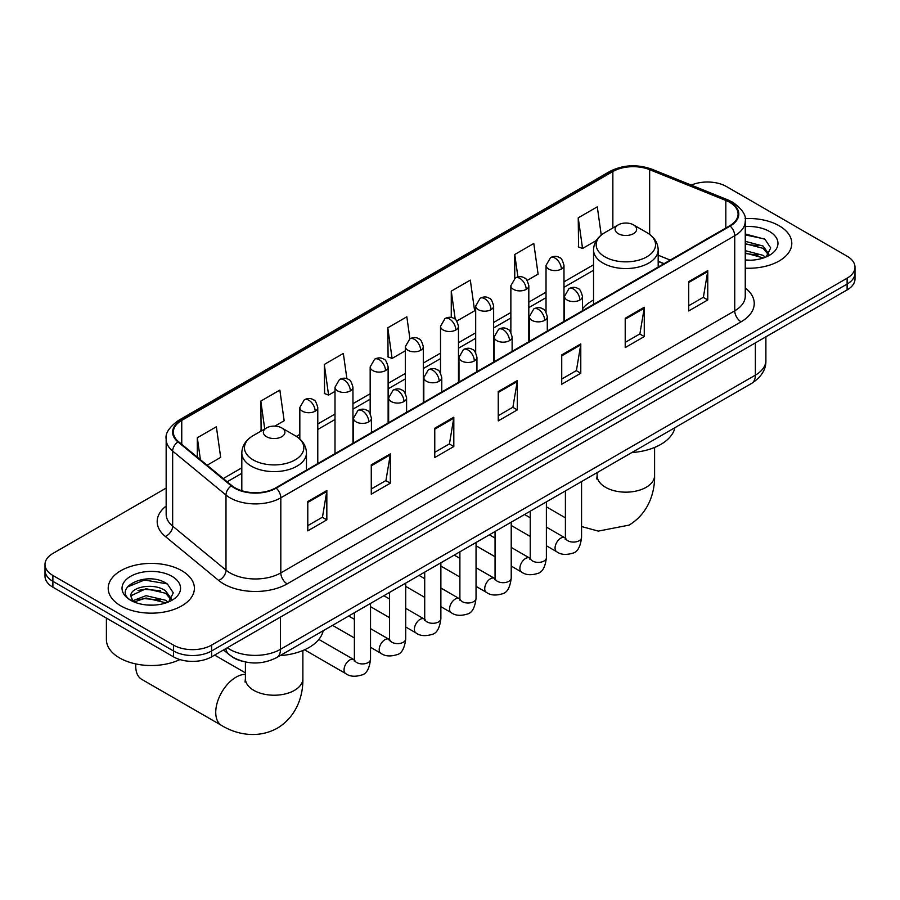 <?xml version="1.0" encoding="UTF-8"?>
<svg xmlns="http://www.w3.org/2000/svg" width="900" height="900" viewBox="0 0 900 900"><rect width="100%" height="100%" fill="white"/><g stroke="black" fill="none" stroke-linecap="round" stroke-linejoin="round"><path stroke-width="1.35" d="M593.539 300.004A47.587 27.473 0 0 0 582.457 308.891M663.874 263.756L658.181 261.461M241.931 661.14A26.933 15.547 180 0 1 231.053 656.044M166.162 488.07L52.886 553.466A26.933 15.547 0 0 0 45 564.457L45 576.191A26.933 15.547 0 0 0 52.886 587.183L173.509 656.831A26.933 15.547 0 0 0 211.601 656.831L847.114 289.924A26.933 15.547 0 0 0 855 278.933L855 273.06A26.933 15.547 0 0 1 847.114 284.062A26.933 15.547 0 0 0 855 273.06L855 267.199A26.933 15.547 0 0 0 847.114 256.207L726.491 186.559A26.933 15.547 0 0 0 691.279 185.119M45 564.457A26.933 15.547 0 0 0 52.886 575.46L173.509 645.097A26.933 15.547 0 0 0 211.601 645.097L211.601 650.97L847.114 284.062L211.601 650.97A26.933 15.547 0 0 1 173.509 650.97A26.933 15.547 0 0 0 211.601 650.97L211.601 656.831M52.886 575.46L52.886 581.321L173.509 650.97L52.886 581.321A26.933 15.547 0 0 1 45 570.33A26.933 15.547 0 0 0 52.886 581.321L52.886 587.183M779.175 225.776A43.099 24.885 0 0 0 745.087 218.576A43.099 24.885 0 0 1 779.175 225.776A43.099 24.885 0 0 1 791.798 243.371A43.099 24.885 0 0 0 779.175 225.776M181.766 570.69A43.099 24.885 0 0 0 134.797 565.301A43.099 24.885 0 0 0 108.203 588.285A43.099 24.885 0 0 0 120.825 605.88A43.099 24.885 0 0 0 167.782 611.269A43.099 24.885 0 0 0 194.389 588.285A43.099 24.885 0 0 0 181.766 570.69A43.099 24.885 0 0 0 134.797 565.301A43.099 24.885 0 0 0 108.203 588.285A43.099 24.885 0 0 0 120.825 605.88A43.099 24.885 0 0 0 167.782 611.269A43.099 24.885 0 0 0 194.389 588.285A43.099 24.885 0 0 0 181.766 570.69M729.664 202.32A28.732 16.582 180 0 1 738.079 214.054A28.732 16.582 180 0 1 729.664 225.776L275.726 487.856A28.732 16.582 180 0 1 231.874 485.64L178.537 441.664A28.732 16.582 180 0 1 173.34 432.146A28.732 16.582 180 0 1 181.755 420.412L612.855 171.529A28.732 16.582 180 0 1 649.654 169.672L725.827 200.464A28.732 16.582 180 0 1 729.664 202.32M730.17 202.028A29.453 16.999 0 0 0 726.232 200.126L650.059 169.324A29.453 16.999 0 0 0 612.349 171.236L181.249 420.12A29.453 16.999 0 0 0 177.953 441.9L231.289 485.876A29.453 16.999 0 0 0 276.233 488.149L730.17 226.069A29.453 16.999 0 0 0 730.17 202.028M307.789 501.525L307.789 530.854L326.835 519.851L326.835 490.534L307.789 501.525M307.789 525.645L322.459 517.174L326.756 491.501A7.178 4.151 -120 0 0 326.835 490.534M322.335 517.252L326.835 519.851M371.272 464.873L371.272 494.201L390.319 483.199L390.319 453.881L371.272 464.873M371.272 488.993L385.942 480.521L390.24 454.849A7.178 4.151 -120 0 0 390.319 453.881M385.819 480.6L390.319 483.199M434.767 428.22L434.767 457.537L453.814 446.546L453.814 417.218L434.767 428.22M434.767 452.34L449.438 443.869L453.735 418.196A7.178 4.151 -120 0 0 453.814 417.218M449.303 443.947L453.814 446.546M688.714 281.599L688.714 310.928L707.76 299.936L707.76 270.608L688.714 281.599M688.714 305.73L703.384 297.259L707.681 271.586A7.178 4.151 -120 0 0 707.76 270.608M703.249 297.326L707.76 299.936M625.219 318.262L625.219 347.58L644.265 336.589L644.265 307.26L625.219 318.262M625.219 342.382L639.889 333.911L644.197 308.239A7.178 4.151 -120 0 0 644.265 307.26M639.765 333.979L644.265 336.589M561.735 354.915L561.735 384.233L580.781 373.241L580.781 343.912L561.735 354.915M561.735 379.035L576.405 370.564L580.702 344.891A7.178 4.151 -120 0 0 580.781 343.912M576.281 370.642L580.781 373.241M498.251 391.567L498.251 420.885L517.298 409.894L517.298 380.565L498.251 391.567M498.251 415.688L512.921 407.216L517.219 381.544A7.178 4.151 -120 0 0 517.298 380.565M512.786 407.295L517.298 409.894M745.256 268.178A43.099 24.885 0 0 0 791.798 243.371A43.099 24.885 0 0 1 745.256 268.178M211.601 645.097L847.114 278.19A26.933 15.547 0 0 0 855 267.199M274.838 426.116L284.153 420.739L279.855 390.094L260.809 401.096L261.113 430.245M207.112 465.221L220.669 457.391L216.371 426.757L197.325 437.749L197.325 457.144M456.784 321.075L474.615 310.781L470.317 280.136L451.271 291.139L451.271 317.52M527.119 280.463L538.099 274.118L533.801 243.484L514.755 254.475L514.755 278.303M601.245 235.046L597.285 206.831L578.239 217.822L578.554 246.971M346.894 378.743L343.339 353.441L324.293 364.444L324.608 393.593M409.916 338.805L406.834 316.789L387.787 327.791L388.091 356.929M387.787 327.791L392.085 358.425L405.338 350.775M392.085 358.425L387.787 356.816M451.271 291.139L455.243 319.421M514.755 254.475L517.905 276.941M578.239 217.822L582.548 248.468L596.317 240.514M582.548 248.468L578.239 246.859M324.293 364.444L328.59 395.077L335.002 391.387M328.59 395.077L324.293 393.469M261.968 430.56L260.809 430.121M260.809 401.096L264.724 428.963M197.325 437.749L200.396 459.686M745.256 259.965L750.611 260.235M745.256 250.65L763.054 255.341L765.428 257.243M745.256 252.979L763.481 257.963M745.256 241.346L763.054 246.026L768.881 254.081M745.256 243.675L763.054 248.355L768.42 254.689M745.256 260.156A29.273 16.898 0 0 0 769.399 255.319A29.273 16.898 0 0 0 769.399 231.424A29.273 16.898 0 0 0 745.256 226.597M766.125 256.961L770.704 247.95L764.91 239.209L745.256 233.989M745.256 234.889L764.505 238.95M745.256 244.204L758.025 245.79M745.256 253.507L758.025 255.105M618.244 233.662A10.777 6.221 0 0 0 633.476 233.662A10.777 6.221 0 0 0 633.476 224.865L646.852 232.583A29.689 17.145 0 0 1 646.852 256.826A29.689 17.145 0 0 1 604.867 256.826A29.689 17.145 0 0 1 604.867 232.583C597.555 236.925 593.775 242.696 593.539 249.896A32.321 18.664 0 0 0 603 263.093A32.321 18.664 0 0 0 638.224 267.131A32.321 18.664 0 0 0 658.181 249.896C657.945 242.696 654.165 236.925 646.852 232.583L633.476 224.865A10.777 6.221 0 0 0 618.244 224.865A10.777 6.221 0 0 0 618.244 233.662M631.789 452.565A49.376 28.508 0 0 0 674.887 427.691M135.832 663.93A28.732 16.582 120 0 0 135.743 666.18A28.732 16.582 120 0 0 141.694 679.331L221.681 725.512A28.732 16.582 -60 0 1 217.282 702.495A28.732 16.582 -60 0 1 236.047 677.171A28.732 16.582 -60 0 1 245.407 674.404M266.524 436.725A10.777 6.221 0 0 0 281.756 436.725A10.777 6.221 0 0 0 281.756 427.928L295.132 435.645A29.689 17.145 0 0 1 295.132 459.889A29.689 17.145 0 0 1 253.148 459.889A29.689 17.145 0 0 1 253.148 435.645C245.835 439.988 242.055 445.759 241.819 452.959A32.321 18.664 0 0 0 251.291 466.155A32.321 18.664 0 0 0 286.515 470.194A32.321 18.664 0 0 0 306.461 452.959C306.225 445.759 302.445 439.988 295.132 435.645L281.756 427.928A10.777 6.221 0 0 0 266.524 427.928A10.777 6.221 0 0 0 266.524 436.725M280.08 655.627A49.376 28.508 0 0 0 323.168 630.754M106.403 618.086L106.403 639.607A44.887 25.92 0 0 0 119.554 657.934A44.887 25.92 0 0 0 179.921 659.565M146.43 604.946L153.191 605.149M132.975 600.66L146.047 595.676L165.645 600.255L168.007 602.156M134.179 601.909L146.047 597.994L166.061 602.876M133.178 601.56L131.085 596.644A20.295 11.711 0 0 0 134.359 602.066M171.472 598.995L165.645 590.94C153.461 581.861 128.407 587.464 131.085 596.644L131.006 595.755M131.13 596.925L131.692 595.418L146.047 588.69L165.645 593.269L171.011 599.602M168.705 601.875L173.295 592.864L167.49 584.123C146.959 569.363 110.464 588.814 131.535 600.739L132.581 601.38M171.99 576.337A29.273 16.898 0 0 0 130.601 576.337A29.273 16.898 0 0 0 130.601 600.232A29.273 16.898 0 0 0 171.99 600.232A29.273 16.898 0 0 0 171.99 576.337M127.26 587.059L144.45 580.005L167.096 583.864M137.993 590.49L144.45 589.32L160.616 590.704M137.993 599.805L144.45 598.635L160.616 600.019M227.284 647.775A35.91 20.734 0 0 0 229.703 649.316A35.91 20.734 0 0 0 280.485 649.316L755.37 375.142A35.91 20.734 0 0 0 765.889 360.484C766.159 369.394 761.411 377.021 751.658 383.366L276.773 657.54A17.955 10.373 60 0 0 280.485 649.316L280.485 617.062M755.37 342.889L755.37 375.142A17.955 10.373 60 0 1 751.658 383.366M225.833 648.619A17.955 12.015 129.5 0 0 228.96 654.457L223.504 649.957M847.114 289.924L847.114 278.19M173.509 656.831L173.509 645.097M745.256 287.933A44.887 25.92 180 0 1 741.082 321.817L287.156 583.886A8.978 5.186 60 0 1 280.811 572.895L734.738 310.815A35.91 20.734 0 0 0 745.256 296.156L745.256 221.085A35.91 20.734 180 0 1 734.738 235.744A8.978 5.186 -120 0 0 730.17 226.069M287.156 583.886A44.887 25.92 180 0 1 223.672 583.886A44.887 25.92 180 0 1 218.644 580.433L165.296 536.445A44.887 25.92 180 0 1 166.162 506.036M230.018 572.895A35.91 20.734 0 0 0 280.811 572.895L280.811 497.824A35.91 20.734 180 0 1 225.99 495.056L172.654 451.08A35.91 20.734 180 0 1 166.162 439.178L166.162 514.249A35.91 20.734 0 0 0 172.654 526.14L225.99 570.127A35.91 20.734 0 0 0 230.018 572.895M745.256 221.085C746.46 215.482 742.331 209.216 732.881 202.32L728.156 200.025A8.978 4.208 112 0 0 726.232 200.126M728.156 200.025L651.982 169.234C637.11 163.969 622.991 164.734 609.637 171.518A8.978 5.186 60 0 1 612.349 171.236M181.249 420.12A8.978 5.186 -120 0 0 178.537 420.412C169.222 427.106 165.094 433.373 166.162 439.178M177.953 441.9A8.978 6.008 129.5 0 0 172.654 451.08L172.654 526.14A8.978 6.008 -50.5 0 1 165.296 536.445M651.982 169.234A8.978 4.208 112 0 0 650.059 169.324M231.289 485.876A8.978 6.008 129.5 0 0 225.99 495.056L225.99 570.127A8.978 6.008 -50.5 0 1 218.644 580.433M276.233 488.149A8.978 5.186 60 0 1 280.811 497.824L734.738 235.744L734.738 310.815A8.978 5.186 60 0 0 741.082 321.817M181.755 420.412L181.755 444.319M725.827 200.464L725.827 227.993M649.654 169.672L649.654 234.416M670.23 260.089L658.181 255.218M612.855 171.529L612.855 227.97M593.539 264.78L563.985 281.846M546.03 292.207L528.817 302.152M510.863 312.514L493.639 322.459M475.684 332.82L458.471 342.765M440.516 353.126L423.304 363.071M405.338 373.433L388.125 383.377M370.17 393.739L352.957 403.684M335.002 414.045L317.779 423.99M299.824 434.351L296.325 436.376M241.819 467.843L223.279 478.553M498.251 392.49L517.219 381.544M561.735 355.838L580.702 344.891M625.219 319.185L644.197 308.239M688.714 282.532L707.681 271.586M434.767 429.154L453.735 418.196M371.272 465.806L390.24 454.849M307.789 502.459L326.756 491.501M654.592 447.446L654.592 475.582A28.732 16.582 180 0 1 646.178 487.305A28.732 16.582 180 0 1 605.543 487.305A28.732 16.582 180 0 1 597.127 475.582L596.756 478.969M302.873 650.509L302.873 678.645A28.732 16.582 180 0 1 294.457 690.367A28.732 16.582 180 0 1 253.822 690.367A28.732 16.582 180 0 1 245.407 678.645L245.036 682.031M579.836 300.037A8.978 5.186 0 0 0 582.457 296.37C581.04 291.184 579.623 288.641 578.205 288.731C575.595 286.909 572.535 286.864 568.991 288.596A8.978 5.186 60 0 1 573.48 289.046A8.978 5.186 -120 0 1 579.836 300.037A8.978 5.186 0 0 1 567.135 300.037A8.978 5.186 0 0 1 564.502 296.37L568.991 288.596M546.39 545.76L556.74 551.745A8.078 4.669 -60 0 1 555.502 545.265A8.078 4.669 -60 0 1 560.79 538.144A8.078 4.669 -60 0 1 561.139 537.952A8.078 4.669 -60 0 1 564.829 537.75L546.39 527.108M565.864 538.56L565.144 539.156L565.403 537.413A8.078 4.669 -0 0 0 567.765 540.709A8.078 4.669 -0 0 0 578.824 540.911A8.078 4.669 -0 0 0 581.558 537.413C580.455 546.795 577.553 552.038 572.85 553.14C566.089 555.188 560.722 554.726 556.74 551.745M544.658 320.344A8.978 5.186 0 0 0 547.29 316.676C545.861 311.49 544.444 308.947 543.026 309.037C540.428 307.215 537.356 307.17 533.824 308.902A8.978 5.186 60 0 1 538.312 309.353A8.978 5.186 -120 0 1 544.658 320.344A8.978 5.186 0 0 1 531.956 320.344A8.978 5.186 0 0 1 529.335 316.676L533.824 308.902M511.223 566.066L521.572 572.051A8.078 4.669 -60 0 1 520.335 565.571A8.078 4.669 -60 0 1 525.611 558.45A8.078 4.669 -60 0 1 525.971 558.259A8.078 4.669 -60 0 1 529.65 558.056L511.223 547.414M530.696 558.866L529.965 559.462L530.235 557.719A8.078 4.669 -0 0 0 532.597 561.015A8.078 4.669 -0 0 0 543.656 561.217A8.078 4.669 -0 0 0 546.39 557.719C545.288 567.101 542.374 572.344 537.671 573.446C530.921 575.494 525.555 575.033 521.572 572.051M509.49 340.65A8.978 5.186 0 0 0 512.123 336.983C510.694 331.796 509.276 329.254 507.859 329.344C505.26 327.521 502.189 327.476 498.645 329.209A8.978 5.186 60 0 1 503.134 329.659A8.978 5.186 -120 0 1 509.49 340.65A8.978 5.186 0 0 1 496.789 340.65A8.978 5.186 0 0 1 494.156 336.983L498.645 329.209M476.044 586.373L486.405 592.357A8.078 4.669 -60 0 1 485.168 585.877A8.078 4.669 -60 0 1 490.444 578.756A8.078 4.669 -60 0 1 490.804 578.565A8.078 4.669 -60 0 1 494.483 578.363L476.044 567.72M495.517 579.173L494.798 579.769L495.056 578.025A8.078 4.669 -0 0 0 497.43 581.321A8.078 4.669 -0 0 0 508.478 581.524A8.078 4.669 -0 0 0 511.223 578.025C510.109 587.408 507.206 592.65 502.504 593.752C495.754 595.8 490.376 595.339 486.405 592.357M474.311 360.956A8.978 5.186 0 0 0 476.944 357.289C475.526 352.103 474.098 349.56 472.68 349.65C470.081 347.827 467.01 347.782 463.478 349.515A8.978 5.186 60 0 1 467.966 349.965A8.978 5.186 -120 0 1 474.311 360.956A8.978 5.186 0 0 1 461.621 360.956A8.978 5.186 0 0 1 458.989 357.289L463.478 349.515M440.876 606.679L451.226 612.664A8.078 4.669 -60 0 1 449.989 606.184A8.078 4.669 -60 0 1 455.265 599.062A8.078 4.669 -60 0 1 455.625 598.871A8.078 4.669 -60 0 1 459.315 598.669L440.876 588.026M460.35 599.479L459.63 600.075L459.889 598.331A8.078 4.669 -0 0 0 462.251 601.627A8.078 4.669 -0 0 0 473.31 601.83A8.078 4.669 -0 0 0 476.044 598.331C474.941 607.714 472.039 612.956 467.325 614.059C460.575 616.106 455.209 615.645 451.226 612.664M439.144 381.262A8.978 5.186 0 0 0 441.776 377.595C440.348 372.409 438.93 369.866 437.512 369.956C434.914 368.134 431.843 368.089 428.31 369.821A8.978 5.186 60 0 1 432.799 370.271A8.978 5.186 -120 0 1 439.144 381.262A8.978 5.186 0 0 1 426.442 381.262A8.978 5.186 0 0 1 423.821 377.595L428.31 369.821M405.709 626.985L416.059 632.97A8.078 4.669 -60 0 1 414.821 626.49A8.078 4.669 -60 0 1 420.098 619.369A8.078 4.669 -60 0 1 420.457 619.178A8.078 4.669 -60 0 1 424.136 618.975L405.709 608.332M425.183 619.785L424.451 620.381L424.71 618.637A8.078 4.669 -0 0 0 427.084 621.934A8.078 4.669 -0 0 0 438.142 622.136A8.078 4.669 -0 0 0 440.876 618.637C439.762 628.02 436.86 633.262 432.157 634.365C425.407 636.413 420.041 635.951 416.059 632.97M403.976 401.569A8.978 5.186 0 0 0 406.598 397.901C405.18 392.715 403.762 390.173 402.345 390.262C399.735 388.44 396.675 388.395 393.131 390.127A8.978 5.186 60 0 1 397.62 390.577A8.978 5.186 -120 0 1 403.976 401.569A8.978 5.186 0 0 1 391.275 401.569A8.978 5.186 0 0 1 388.642 397.901L393.131 390.127M370.53 647.291L380.88 653.276A8.078 4.669 -60 0 1 379.642 646.796A8.078 4.669 -60 0 1 384.93 639.675A8.078 4.669 -60 0 1 385.29 639.484A8.078 4.669 -60 0 1 388.969 639.281L370.53 628.639M390.004 640.091L389.284 640.688L389.543 638.944A8.078 4.669 -0 0 0 391.905 642.24A8.078 4.669 -0 0 0 402.964 642.442A8.078 4.669 -0 0 0 405.709 638.944C404.595 648.326 401.692 653.569 396.99 654.671C390.229 656.719 384.863 656.258 380.88 653.276M368.798 421.875A8.978 5.186 0 0 0 371.43 418.207C370.012 413.021 368.584 410.479 367.166 410.569C364.567 408.746 361.496 408.701 357.964 410.434A8.978 5.186 60 0 1 362.452 410.884A8.978 5.186 -120 0 1 368.798 421.875A8.978 5.186 0 0 1 356.108 421.875A8.978 5.186 0 0 1 353.475 418.207L357.964 410.434M304.526 649.8L345.713 673.582A8.078 4.669 -60 0 1 344.475 667.102A8.078 4.669 -60 0 1 349.751 659.981A8.078 4.669 -60 0 1 350.111 659.79A8.078 4.669 -60 0 1 353.79 659.587L318.859 639.416M354.836 660.398L354.116 660.994L354.375 659.25A8.078 4.669 -0 0 0 356.738 662.546A8.078 4.669 -0 0 0 367.796 662.749A8.078 4.669 -0 0 0 370.53 659.25C369.428 668.633 366.514 673.875 361.811 674.977C355.061 677.025 349.695 676.564 345.713 673.582M561.352 269.066A8.978 5.186 0 0 0 563.985 265.399C562.567 260.213 561.139 257.659 559.721 257.76C557.123 255.926 554.051 255.881 550.519 257.625A8.978 5.186 60 0 1 555.007 258.075A8.978 5.186 -120 0 1 561.352 269.066A8.978 5.186 0 0 1 548.663 269.066A8.978 5.186 0 0 1 546.03 265.399L550.519 257.625M526.185 289.373A8.978 5.186 0 0 0 528.817 285.705C527.389 280.519 525.971 277.965 524.554 278.066C521.955 276.233 518.884 276.188 515.351 277.931A8.978 5.186 60 0 1 519.84 278.381A8.978 5.186 -120 0 1 526.185 289.373A8.978 5.186 0 0 1 513.484 289.373A8.978 5.186 0 0 1 510.863 285.705L515.351 277.931M491.017 309.679A8.978 5.186 0 0 0 493.639 306.011C492.221 300.825 490.804 298.271 489.386 298.373C486.776 296.539 483.716 296.494 480.173 298.238A8.978 5.186 60 0 1 484.661 298.688A8.978 5.186 -120 0 1 491.017 309.679A8.978 5.186 0 0 1 478.316 309.679A8.978 5.186 0 0 1 475.684 306.011L480.173 298.238M455.839 329.985A8.978 5.186 0 0 0 458.471 326.317C457.043 321.131 455.625 318.577 454.207 318.679C451.609 316.845 448.537 316.8 445.005 318.544A8.978 5.186 60 0 1 449.494 318.994A8.978 5.186 -120 0 1 455.839 329.985A8.978 5.186 0 0 1 443.149 329.985A8.978 5.186 0 0 1 440.516 326.317L445.005 318.544M420.671 350.291A8.978 5.186 0 0 0 423.304 346.624C421.875 341.438 420.457 338.884 419.04 338.985C416.441 337.151 413.37 337.106 409.826 338.85A8.978 5.186 60 0 1 414.315 339.3A8.978 5.186 -120 0 1 420.671 350.291A8.978 5.186 0 0 1 407.97 350.291A8.978 5.186 0 0 1 405.338 346.624L409.826 338.85M385.493 370.598A8.978 5.186 0 0 0 388.125 366.93C386.707 361.744 385.279 359.19 383.861 359.291C381.262 357.457 378.202 357.412 374.659 359.156A8.978 5.186 60 0 1 379.147 359.606A8.978 5.186 -120 0 1 385.493 370.598A8.978 5.186 0 0 1 372.803 370.598A8.978 5.186 0 0 1 370.17 366.93L374.659 359.156M350.325 390.904A8.978 5.186 0 0 0 352.957 387.236C351.529 382.05 350.111 379.496 348.694 379.598C346.095 377.764 343.024 377.719 339.491 379.463A8.978 5.186 60 0 1 343.98 379.912A8.978 5.186 -120 0 1 350.325 390.904A8.978 5.186 0 0 1 337.624 390.904A8.978 5.186 0 0 1 335.002 387.236L339.491 379.463M315.157 411.21A8.978 5.186 0 0 0 317.779 407.543C316.361 402.356 314.944 399.803 313.526 399.904C310.928 398.07 307.856 398.025 304.312 399.769A8.978 5.186 60 0 1 308.801 400.219A8.978 5.186 -120 0 1 315.157 411.21A8.978 5.186 0 0 1 302.456 411.21A8.978 5.186 0 0 1 299.824 407.543L304.312 399.769M276.773 657.54C262.316 664.796 247.871 664.796 233.415 657.54L228.96 654.457M765.889 360.484L765.889 336.814M609.637 171.518L178.537 420.412M593.539 270.248L563.985 287.314M546.03 297.675L528.817 307.62M510.863 317.981L493.639 327.926M475.684 338.287L458.471 348.233M440.516 358.594L423.304 368.539M405.338 378.9L388.125 388.845M370.17 399.206L352.957 409.151M335.002 419.512L317.779 429.457M241.819 473.31L227.183 481.77M664.076 263.644L658.181 261.259M654.592 475.582C654.975 492.188 648.664 513.281 629.066 525.116L598.298 531.101L581.558 526.534M565.403 517.837L546.39 506.858M658.181 267.041L658.181 249.896M593.539 304.369L593.539 249.896M618.244 224.865L604.867 232.583M597.127 472.579L597.127 475.582M302.873 678.645C303.255 695.25 296.944 716.344 277.346 728.179C257.299 739.238 235.879 734.153 221.681 725.512M135.743 663.919L135.743 666.18M306.461 470.104L306.461 452.959M241.819 490.736L241.819 452.959M266.524 427.928L253.148 435.645M245.407 672.863L214.627 655.087M245.407 662.006L245.407 678.645M581.558 481.567L581.558 537.413M582.457 310.759L582.457 296.37M530.235 536.434L511.223 525.454M565.403 490.894L565.403 537.413M564.502 321.131L564.502 296.37M530.235 517.77L524.543 514.485M546.39 501.874L546.39 557.719M547.29 331.065L547.29 316.676M495.056 556.74L476.044 545.76M530.235 511.2L530.235 557.719M529.335 341.438L529.335 316.676M495.056 538.076L489.364 534.791M511.223 522.18L511.223 578.025M512.123 351.371L512.123 336.983M459.889 577.046L440.876 566.066M495.056 531.506L495.056 578.025M494.156 361.744L494.156 336.983M459.889 558.382L454.196 555.097M476.044 542.486L476.044 598.331M476.944 371.678L476.944 357.289M424.71 597.352L405.709 586.373M459.889 551.812L459.889 598.331M458.989 382.05L458.989 357.289M424.71 578.689L419.029 575.404M440.876 562.793L440.876 618.637M441.776 391.984L441.776 377.595M389.543 617.659L370.53 606.679M424.71 572.119L424.71 618.637M423.821 402.356L423.821 377.595M389.543 598.995L383.85 595.71M405.709 583.099L405.709 638.944M406.598 412.29L406.598 397.901M354.375 637.965L332.516 625.354M389.543 592.425L389.543 638.944M388.642 422.662L388.642 397.901M354.375 619.301L348.683 616.016M370.53 603.405L370.53 659.25M371.43 432.596L371.43 418.207M354.375 612.731L354.375 659.25M353.475 442.969L353.475 418.207M563.985 321.435L563.985 265.399M546.03 312.098L546.03 265.399M528.817 341.741L528.817 285.705M510.863 332.404L510.863 285.705M493.639 362.048L493.639 306.011M475.684 352.71L475.684 306.011M458.471 382.354L458.471 326.317M440.516 373.016L440.516 326.317M423.304 402.66L423.304 346.624M405.338 393.322L405.338 346.624M388.125 422.966L388.125 366.93M370.17 413.629L370.17 366.93M352.957 443.272L352.957 387.236M335.002 453.634L335.002 387.236M317.779 463.579L317.779 407.543M299.824 439.031L299.824 407.543"/></g></svg>

